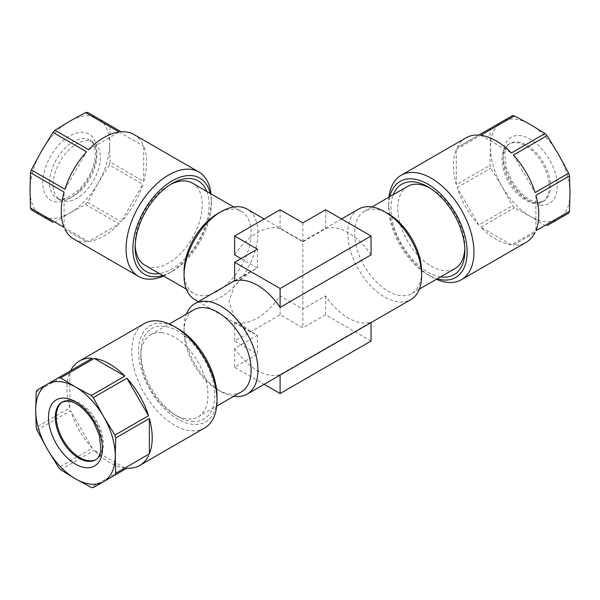<?xml version="1.0" encoding="UTF-8"?>
<svg xmlns="http://www.w3.org/2000/svg" width="600" height="600" viewBox="0 0 600 600"><rect width="100%" height="100%" fill="white"/><g stroke="black" fill="none" stroke-linecap="round" stroke-linejoin="round"><path stroke-width="0.45" stroke-dasharray="3 2.25" d="M407.595 186.398A47.43 27.383 -120 0 0 397.77 208.11A47.43 27.383 -120 0 0 444.143 270.66A47.43 27.383 -120 0 0 455.018 268.545M440.647 276.847A52.252 30.165 60 0 1 401.768 244.522A52.252 30.165 60 0 1 393.217 194.7M568.665 213.142L547.02 225.638A60.293 34.807 60 0 1 546.023 225.562A60.293 34.807 60 0 1 545.018 225.442L530.213 216.315A56.273 32.49 -120 0 0 545.438 221.61A56.273 32.49 -120 0 0 558.345 219.105A56.273 32.49 -120 0 0 570 193.343A56.273 32.49 -120 0 0 558.345 154.125A56.273 32.49 -120 0 0 530.213 124.425A56.273 32.49 -120 0 0 502.072 121.642A56.273 32.49 -120 0 0 490.418 147.398A56.273 32.49 -120 0 0 502.072 186.615A56.273 32.49 -120 0 0 530.213 216.315L514.403 207.772A60.293 34.807 60 0 1 512.4 205.65L502.072 186.615L490.755 168.157A60.293 34.807 60 0 1 489.923 165.36L490.418 147.398L489.923 130.012A60.293 34.807 60 0 1 490.755 128.175L512.4 115.68M513.42 245.04L535.065 232.545L513.42 245.04A60.293 34.807 -120 0 0 526.252 242.272M534.645 203.4A33.36 19.26 60 0 1 506.002 176.835A33.36 19.26 60 0 1 508.935 144.135A33.36 19.26 60 0 1 516.592 142.642A33.36 19.26 60 0 1 545.235 169.215A33.36 19.26 60 0 1 542.295 201.915A33.36 19.26 60 0 1 534.645 203.4M192.405 183.12A47.43 27.383 -60 0 1 181.53 252.562A47.43 27.383 -60 0 1 168.697 262.92A47.43 27.383 -60 0 1 144.983 265.267M206.782 191.415A52.252 30.165 -60 0 1 186.248 257.415A52.252 30.165 -60 0 1 159.352 273.562M135.203 245.452A47.43 27.383 -60 0 1 135.157 243.555A47.43 27.383 -60 0 1 155.858 195.825A47.43 27.383 -60 0 1 168.697 185.468L168.697 185.468A47.43 27.383 -60 0 1 170.355 184.553M85.755 191.047A33.36 19.26 -60 0 1 60.045 199.987A33.36 19.26 -60 0 1 67.695 151.14A33.36 19.26 -60 0 1 93.405 142.2A33.36 19.26 -60 0 1 85.755 191.047M163.59 276.007A60.293 34.807 120 0 0 168.697 273.42A60.293 34.807 120 0 0 185.01 260.25A60.293 34.807 120 0 0 211.327 199.575A60.293 34.807 120 0 0 211.02 193.86M87.6 202.365A60.293 34.807 -60 0 1 86.602 203.438A60.293 34.807 -60 0 1 85.597 204.487L69.787 213.038A56.273 32.49 120 0 0 85.012 200.745A56.273 32.49 120 0 0 97.927 183.33L87.6 202.365L121.208 221.767A60.293 34.807 120 0 0 142.852 184.282L121.208 221.767M143.685 181.477A60.293 34.807 120 0 0 143.685 146.137L143.685 181.477L110.078 162.083A60.293 34.807 -60 0 1 109.245 164.88L142.852 184.282M121.208 131.797L109.245 124.898A60.293 34.807 -60 0 1 110.078 126.735L143.685 146.137M142.852 144.292A60.293 34.807 120 0 0 134.04 134.565M162.773 275.535A55.47 32.025 120 0 0 172.102 271.447A55.47 32.025 120 0 0 187.118 259.335A55.47 32.025 120 0 0 211.327 203.52A55.47 32.025 120 0 0 210.202 193.388M184.042 271.778A47.43 27.383 120 0 0 193.868 293.49A47.43 27.383 120 0 0 217.583 291.142A47.43 27.383 120 0 0 248.565 249.345A47.43 27.383 120 0 0 241.29 211.343A47.43 27.383 120 0 0 217.583 213.69M194.865 299.632A52.252 30.165 120 0 0 220.987 297.045A52.252 30.165 120 0 0 255.127 251.002A52.252 30.165 120 0 0 247.118 209.13M421.643 271.778A47.43 27.383 60 0 1 411.817 293.49A47.43 27.383 60 0 1 375.27 280.785A47.43 27.383 60 0 1 354.57 233.055A47.43 27.383 60 0 1 364.395 211.343A47.43 27.383 60 0 1 388.103 213.69M464.798 248.73A47.43 27.383 -120 0 0 464.842 246.833A47.43 27.383 -120 0 0 431.303 188.745A47.43 27.383 -120 0 0 429.645 187.837M358.567 209.13A52.252 30.165 -120 0 0 347.745 233.055A52.252 30.165 -120 0 0 370.553 285.638A52.252 30.165 -120 0 0 410.82 299.632M161.542 332.625A47.43 27.383 60 0 1 207.915 395.168A47.43 27.383 60 0 1 198.09 416.88A47.43 27.383 60 0 1 187.215 418.995A47.43 27.383 60 0 1 174.375 414.533A47.43 27.383 60 0 1 140.843 356.445A47.43 27.383 60 0 1 150.667 334.733A47.43 27.383 60 0 1 161.542 332.625M241.29 391.942A47.43 27.383 60 0 1 217.575 389.595A47.43 27.383 60 0 1 184.042 331.507A47.43 27.383 60 0 1 193.868 309.795M184.042 331.507L184.042 327.57A52.252 30.165 60 0 1 186.315 314.153M371.055 254.888A52.252 30.165 -120 0 0 325.582 228.63L302.843 241.755L302.843 241.305L264.142 218.962M234.63 254.888A52.252 30.165 120 0 1 257.37 232.725A52.252 30.165 120 0 1 280.103 228.63L302.843 241.755L302.843 309.015L280.103 295.89A52.252 30.165 -60 0 1 257.37 318.053A52.252 30.165 -60 0 1 234.63 322.14L257.37 335.272L234.63 348.397A52.252 30.165 -120 0 0 280.103 374.647L371.055 322.14A52.252 30.165 -120 0 1 325.582 295.89L302.843 309.015L302.843 327.892L280.103 314.767L234.63 341.025L257.37 354.15L234.63 367.275L264.142 384.315M241.02 258.57L257.37 268.013L234.63 281.138M257.37 249.135L257.37 268.013L250.59 271.47L234.502 285.413L228.945 301.642L234.502 317.873L250.59 331.808L257.37 335.272L257.37 354.15M191.925 421.418A52.252 30.165 -120 0 0 211.928 377.22A52.252 30.165 -120 0 0 163.65 326.257A52.252 30.165 -120 0 0 140.843 352.507A52.252 30.165 -120 0 0 177.788 416.505A52.252 30.165 -120 0 0 191.925 421.418M62.648 401.812A33.36 19.26 60 0 1 63.15 401.505A33.36 19.26 60 0 1 70.8 400.02A33.36 19.26 60 0 1 99.442 426.585A33.36 19.26 60 0 1 96.51 459.285A33.36 19.26 60 0 1 95.992 459.57M204.525 428.025A60.293 34.807 60 0 1 190.695 430.71A60.293 34.807 60 0 1 138.93 382.695A60.293 34.807 60 0 1 144.233 323.595M124.882 468A60.293 34.807 60 0 1 94.275 450.33L124.882 468L91.282 487.403M60.668 469.732L94.275 450.33M92.265 448.207A60.293 34.807 60 0 1 70.62 410.722L92.265 448.207L58.665 467.61M37.02 430.118L70.62 410.722M69.787 407.918A60.293 34.807 60 0 1 69.787 372.577L69.787 407.918L36.188 427.32M36.188 391.972L69.787 372.577M92.265 358.237L37.02 390.135M217.013 396.48A55.47 32.025 60 0 1 192.795 424.342A55.47 32.025 60 0 1 141.555 370.252A55.47 32.025 60 0 1 162.78 323.332A55.47 32.025 60 0 1 177.788 328.553M233.737 396.3A52.252 30.165 60 0 1 220.987 391.56A52.252 30.165 60 0 1 184.042 327.57M371.055 322.597L371.055 322.14M280.103 374.647L280.103 375.105M325.582 228.63L325.582 209.752M302.843 241.755L302.843 222.877M371.055 341.025L325.582 314.767L325.582 295.89M325.582 314.767L302.843 327.892M280.103 228.63L280.103 209.752M280.103 295.89L280.103 314.767M234.63 322.14L234.63 341.025M234.63 348.397L234.63 367.275M109.245 164.88L97.927 183.33A56.273 32.49 120 0 0 109.583 144.12L110.078 162.083M110.078 126.735L109.583 144.12A56.273 32.49 120 0 0 97.927 118.358L109.245 124.898M87.6 112.395L97.927 118.358A56.273 32.49 120 0 0 69.787 121.148A56.273 32.49 120 0 0 41.655 150.847A56.273 32.49 120 0 0 30 190.065A56.273 32.49 120 0 0 41.655 215.82L31.335 209.865M88.59 149.67L119.198 132M64.935 189.278L86.58 151.792M64.102 227.423L64.102 192.083M52.98 222.36L41.655 215.82A56.273 32.49 120 0 0 69.787 213.038L54.983 222.157A60.293 34.807 -60 0 1 52.98 222.36M64.935 229.26L86.58 241.763L64.935 229.26M85.597 204.487L119.198 223.89L88.59 241.56L54.983 222.157M73.748 238.995A60.293 34.807 120 0 0 86.58 241.763M88.59 241.56A60.293 34.807 120 0 0 119.198 223.89M511.41 244.845L480.803 227.167A60.293 34.807 -120 0 0 511.41 244.845L545.018 225.442M480.803 227.167L514.403 207.772M478.793 225.053L457.147 187.56A60.293 34.807 -120 0 0 478.793 225.053L512.4 205.65M457.147 187.56L490.755 168.157M456.315 184.762L456.315 149.415A60.293 34.807 -120 0 0 456.315 184.762L489.923 165.36M456.315 149.415L489.923 130.012M465.96 137.85A60.293 34.807 -120 0 0 457.147 147.578L478.793 135.083M490.755 128.175L457.147 147.578M480.803 135.278L511.41 152.955M513.42 155.07L535.065 192.562M535.898 195.36L535.898 230.708M388.98 197.145A60.293 34.807 -120 0 0 388.673 202.86A60.293 34.807 -120 0 0 431.303 276.697A60.293 34.807 -120 0 0 436.41 279.293M389.798 196.673A55.47 32.025 -120 0 0 388.673 206.798A55.47 32.025 -120 0 0 427.897 274.733A55.47 32.025 -120 0 0 437.228 278.82M540.54 205.14A38.182 22.043 -120 0 0 555.158 172.845A38.182 22.043 -120 0 0 519.877 135.6A38.182 22.043 -120 0 0 505.268 167.903A38.182 22.043 -120 0 0 540.54 205.14M517.77 141.96A33.36 19.26 60 0 1 546.412 168.532A33.36 19.26 60 0 1 543.48 201.233A33.36 19.26 60 0 1 535.83 202.718A33.36 19.26 60 0 1 507.188 176.153A33.36 19.26 60 0 1 510.12 143.453A33.36 19.26 60 0 1 517.77 141.96M80.123 189.93A38.182 22.043 120 0 0 94.733 140.76A38.182 22.043 120 0 0 59.46 144.248A38.182 22.043 120 0 0 44.843 193.425A38.182 22.043 120 0 0 80.123 189.93M64.17 149.108A33.36 19.26 -60 0 1 89.88 140.167A33.36 19.26 -60 0 1 82.23 189.015A33.36 19.26 -60 0 1 56.52 197.947A33.36 19.26 -60 0 1 64.17 149.108M96.51 459.285L95.565 459.832A33.36 19.26 -120 0 0 98.498 427.132A33.36 19.26 -120 0 0 69.855 400.567A33.36 19.26 -120 0 0 62.205 402.053L63.15 401.505M508.935 144.135L510.12 143.453C507.487 144.623 505.71 148.028 504.787 153.66L506.25 167.708L511.89 180.96C520.425 194.16 528.998 201.278 537.607 202.312L543.48 201.233L542.295 201.915M135.157 243.555L135.157 247.493M60.045 199.987L56.52 197.947C61.267 201.42 69.105 198.292 80.032 188.58C89.123 178.942 96.285 164.257 95.213 150.36C94.282 144.743 92.505 141.345 89.88 140.167L93.405 142.2M211.327 203.52L211.327 199.575M186.315 289.125L193.868 293.49M364.395 211.343L371.947 206.978M150.667 334.733L169.275 323.993M341.535 218.962L302.843 241.305M250.59 271.47L234.63 280.688M250.59 331.808L198.337 301.642M174.375 414.533L177.788 416.505M140.843 356.445L140.843 352.507M217.575 389.595L220.987 391.56M198.09 416.88L216.705 406.14M411.817 293.49L419.37 289.125M233.737 206.978L241.29 211.343M172.102 271.447L168.697 273.42M168.697 185.468L172.102 183.495M427.897 274.733L431.303 276.697M388.673 206.798L388.673 202.86M431.303 188.745L427.897 186.78M464.842 246.833L464.842 250.778"/><path stroke-width="0.9" d="M393.217 194.7A52.252 30.165 60 0 1 413.752 181.86A52.252 30.165 60 0 1 427.897 186.78A52.252 30.165 60 0 1 464.842 250.778A52.252 30.165 60 0 1 442.035 277.02A52.252 30.165 60 0 1 440.647 276.847M429.645 187.837A47.43 27.383 -120 0 0 418.47 184.29A47.43 27.383 -120 0 0 407.595 186.398L371.947 206.978M437.228 278.82A55.47 32.025 -120 0 0 442.905 279.952A55.47 32.025 -120 0 0 464.13 233.032A55.47 32.025 -120 0 0 412.882 178.935A55.47 32.025 -120 0 0 389.798 196.673M436.41 279.293A60.293 34.807 -120 0 0 447.623 282.375A60.293 34.807 -120 0 0 461.452 279.69A60.293 34.807 -120 0 0 466.755 220.59A60.293 34.807 -120 0 0 414.99 172.575A60.293 34.807 -120 0 0 401.16 175.26A60.293 34.807 -120 0 0 388.98 197.145M401.16 175.26L465.96 137.85A60.293 34.807 -120 0 1 478.793 135.083L512.4 115.68A60.293 34.807 60 0 1 513.398 115.762A60.293 34.807 60 0 1 514.403 115.875L480.803 135.278A60.293 34.807 -120 0 1 511.41 152.955L545.018 133.553A60.293 34.807 60 0 1 547.02 135.667L513.42 155.07A60.293 34.807 -120 0 1 535.065 192.562L568.665 173.16A60.293 34.807 60 0 1 569.498 175.958L535.898 195.36A60.293 34.807 -120 0 1 535.898 230.708L569.498 211.305A60.293 34.807 60 0 1 568.665 213.142L547.02 225.638M461.452 279.69L526.252 242.272A60.293 34.807 -120 0 0 535.065 232.545M159.352 273.562A52.252 30.165 -60 0 1 135.157 247.493A52.252 30.165 -60 0 1 157.965 194.91A52.252 30.165 -60 0 1 172.102 183.495A52.252 30.165 -60 0 1 206.782 191.415M186.315 289.125L144.983 265.267A47.43 27.383 -60 0 1 135.203 245.452M52.98 222.36L31.335 209.865A60.293 34.807 -60 0 1 30.503 208.028L64.102 227.423A60.293 34.807 120 0 1 64.102 192.083L30.503 172.68A60.293 34.807 -60 0 1 31.335 169.882L64.935 189.278A60.293 34.807 120 0 1 86.58 151.792L52.98 132.39A60.293 34.807 -60 0 1 53.977 131.317A60.293 34.807 -60 0 1 54.983 130.267L88.59 149.67A60.293 34.807 120 0 1 119.198 132L85.597 112.597A60.293 34.807 -60 0 1 87.6 112.395L121.208 131.797A60.293 34.807 120 0 1 134.04 134.565L198.84 171.975A60.293 34.807 120 0 0 152.377 188.13A60.293 34.807 120 0 0 138.547 276.405A60.293 34.807 120 0 0 163.59 276.007M211.02 193.86A60.293 34.807 120 0 0 198.84 171.975M210.202 193.388A55.47 32.025 120 0 0 157.095 192.983A55.47 32.025 120 0 0 132.998 252.188A55.47 32.025 120 0 0 162.773 275.535M264.142 218.962L247.118 209.13A52.252 30.165 120 0 0 220.987 211.718L217.583 213.69A47.43 27.383 120 0 0 217.575 213.69A47.43 27.383 120 0 0 184.042 271.778L184.042 275.715A52.252 30.165 120 0 0 194.865 299.632L198.337 301.642M217.575 213.69L220.987 211.718A52.252 30.165 120 0 0 184.042 275.715M384.697 211.718L388.103 213.69A47.43 27.383 60 0 1 421.643 271.778L421.643 275.715A52.252 30.165 -120 0 0 384.697 211.718A52.252 30.165 -120 0 0 358.567 209.13L341.535 218.962M169.275 323.993L193.868 309.795A47.43 27.383 60 0 1 230.415 322.5A47.43 27.383 60 0 1 251.115 370.23A47.43 27.383 60 0 1 241.29 391.942L216.705 406.14M186.315 314.153A52.252 30.165 60 0 1 194.865 303.645A52.252 30.165 60 0 1 235.125 317.647A52.252 30.165 60 0 1 257.94 370.23A52.252 30.165 60 0 1 247.118 394.147A52.252 30.165 60 0 1 233.737 396.3M234.63 262.26L234.63 281.138A52.252 30.165 60 0 1 280.103 307.395L371.055 254.888L371.055 236.002L325.582 209.752L302.843 222.877L280.103 209.752L234.63 236.002L257.37 249.135L234.63 262.26L280.103 288.51L371.055 236.002M234.63 236.002L234.63 254.888L241.02 258.57M95.992 459.57A33.36 19.26 60 0 1 88.86 460.77A33.36 19.26 60 0 1 60.42 434.67A33.36 19.26 60 0 1 62.648 401.812M59.662 377.722A60.293 34.807 -120 0 0 58.665 377.64L92.265 358.237A60.293 34.807 60 0 0 79.433 361.005L144.233 323.595A60.293 34.807 60 0 1 158.062 320.91A60.293 34.807 60 0 1 174.382 326.58A60.293 34.807 60 0 1 217.013 400.425A60.293 34.807 60 0 1 204.525 428.025L139.725 465.435A60.293 34.807 60 0 1 126.892 468.202L114.93 475.103A60.293 34.807 -120 0 0 115.762 473.265L115.26 455.88L115.762 437.918A60.293 34.807 -120 0 0 114.93 435.12L103.613 416.67L93.285 397.635A60.293 34.807 -120 0 0 91.282 395.513L75.472 386.963L60.668 377.843A60.293 34.807 -120 0 0 59.662 377.722M91.282 487.403A60.293 34.807 -120 0 0 92.287 487.522A60.293 34.807 -120 0 0 93.285 487.605L103.613 481.643A56.273 32.49 60 0 1 90.698 484.147A56.273 32.49 60 0 1 75.472 478.853L91.282 487.403M58.665 467.61A60.293 34.807 -120 0 0 60.668 469.732L75.472 478.853A56.273 32.49 60 0 1 47.34 449.153L58.665 467.61M36.188 427.32A60.293 34.807 -120 0 0 37.02 430.118L47.34 449.153A56.273 32.49 60 0 1 35.685 409.935L36.188 427.32M37.02 390.135A60.293 34.807 -120 0 0 36.188 391.972L35.685 409.935A56.273 32.49 60 0 1 47.34 384.18L37.02 390.135M70.62 370.74A60.293 34.807 60 0 1 79.433 361.005M58.665 377.64L47.34 384.18A56.273 32.49 60 0 1 75.472 386.963A56.273 32.49 60 0 1 103.613 416.67A56.273 32.49 60 0 1 115.26 455.88A56.273 32.49 60 0 1 103.613 481.643L114.93 475.103M91.282 395.513L124.882 376.11L94.275 358.44L60.668 377.843M114.93 435.12L148.538 415.717L126.892 378.233L93.285 397.635M115.762 473.265L149.37 453.862L149.37 418.522L115.762 437.918M93.285 487.605L126.892 468.202M174.382 326.58L177.788 328.553A55.47 32.025 60 0 1 217.013 396.48L217.013 400.425M94.275 358.44A60.293 34.807 60 0 1 124.882 376.11M126.892 378.233A60.293 34.807 60 0 1 148.538 415.717M149.37 418.522A60.293 34.807 60 0 1 149.37 453.862M148.538 455.707A60.293 34.807 60 0 1 139.725 465.435M247.118 394.147L410.82 299.632A52.252 30.165 -120 0 0 421.643 275.715M280.103 375.105L280.103 393.533L371.055 341.025L371.055 322.597M280.103 307.395L280.103 288.51M264.142 384.315L280.103 393.533M419.37 289.125L455.018 268.545A47.43 27.383 -120 0 0 464.798 248.73M170.355 184.553A47.43 27.383 -60 0 1 192.405 183.12L233.737 206.978M54.983 130.267L69.787 121.148L85.597 112.597M31.335 169.882L41.655 150.847L52.98 132.39M30.503 208.028L30 190.065L30.503 172.68M64.935 229.26A60.293 34.807 120 0 0 73.748 238.995L138.547 276.405M514.403 115.875L530.213 124.425L545.018 133.553M547.02 135.667L558.345 154.125L568.665 173.16M569.498 175.958L570 193.343L569.498 211.305M85.808 467.678A38.182 22.043 60 0 1 50.528 430.44A38.182 22.043 60 0 1 65.137 398.145A38.182 22.043 60 0 1 100.417 435.382A38.182 22.043 60 0 1 85.808 467.678M62.205 402.053A33.36 19.26 -120 0 0 59.273 434.752A33.36 19.26 -120 0 0 87.915 461.317A33.36 19.26 -120 0 0 95.565 459.832C98.198 458.655 99.975 455.25 100.898 449.618L99.435 435.57L93.795 422.325C85.26 409.118 76.688 402.007 68.078 400.972L62.205 402.053M234.63 280.688L194.865 303.645"/></g></svg>
